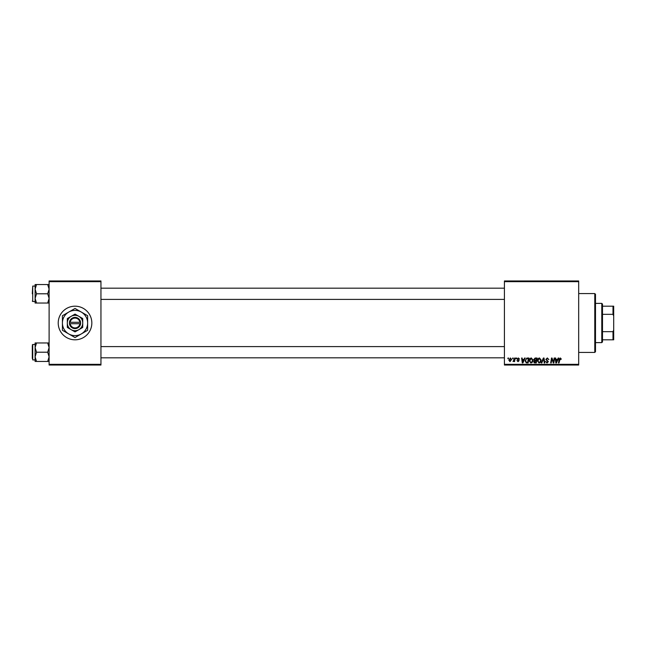 <?xml version="1.0" encoding="UTF-8"?>
<svg xmlns="http://www.w3.org/2000/svg" width="646" height="646" viewBox="0 0 646 646"><rect width="100%" height="100%" fill="white"/><g stroke="black" fill="none" stroke-linecap="round" stroke-linejoin="round"><path stroke-width="0.97" d="M58.221 323A16.812 16.812 0 0 0 75.033 339.812A16.812 16.812 0 0 0 91.837 323A16.812 16.812 0 0 0 75.033 306.188A16.812 16.812 0 0 0 58.221 323M578.679 365.03L504.421 365.03L504.421 364.328L578.679 364.328L578.679 365.03M578.679 281.672L504.421 281.672L504.421 280.97L578.679 280.97L578.679 364.328M516.146 358.021L516.655 358.021L516.542 358.724L516.025 358.724L516.146 358.021M512.706 358.021L513.215 358.021L513.11 358.724L512.585 358.724L512.706 358.021M531.335 357.957L533.015 360.08L532.344 362.253L530.891 362.987L529.195 360.807C529.187 359.249 529.898 358.304 531.335 357.957M524.633 358.021L525.19 358.021L522.913 362.931L522.291 362.931L521.613 358.021L522.13 358.021L522.291 359.362L524.035 359.362L524.633 358.021M535.13 358.021L537.092 358.021L536.261 362.931L534.331 362.842L533.653 361.736L534.331 360.541L533.717 359.547L535.13 358.021M543.375 358.021L544.029 358.021L544.78 362.931L544.263 362.931L543.617 358.724L541.784 362.931L541.235 362.931L543.375 358.021M561.293 359.039L560.736 359.556L560.252 358.53L559 362.931L558.483 362.931L559.089 359.337L560.292 357.957L561.293 359.039M554.155 358.021L554.672 358.021L553.832 362.931L553.291 362.931L551.894 358.764L551.208 362.931L550.691 362.931L551.523 358.021L552.055 358.021L553.469 362.18L554.155 358.021M504.421 281.672L504.421 364.328M558.192 358.021L558.75 358.021L556.472 362.931L555.843 362.931L555.172 358.021L555.689 358.021L555.851 359.362L557.595 359.362L558.192 358.021M547.356 357.957L548.874 359.62L547.323 358.53L546.33 359.354L548.365 361.687L546.992 362.987L545.563 361.461L547.009 362.414L547.856 361.72L545.813 359.402L547.356 357.957M539.483 357.957L541.17 360.08L540.5 362.253L539.039 362.987L537.351 360.807C537.335 359.249 538.053 358.304 539.483 357.957M519.578 359.168L518.342 358.409L517.672 358.95L519.134 360.638L518.068 361.655L516.905 360.573L518.092 361.211L518.625 360.718L517.163 358.99L518.367 357.957L519.578 359.168M527.491 358.021L528.945 358.021L528.113 362.931L526.264 362.866L525.182 360.92L526.7 358.142L527.491 358.021M510.405 357.957L511.624 359.378L510.009 361.655L508.822 360.161L510.405 357.957M514.668 358.021L515.185 358.021L514.579 361.59L514.063 361.59L514.192 360.856L513.021 361.526L514.668 358.021M507.99 358.021L508.499 358.021L508.394 358.724L507.869 358.724L507.99 358.021M100.946 365.03L49.112 365.03L49.112 364.328L100.946 364.328L100.946 365.03M100.946 281.672L49.112 281.672L49.112 280.97L100.946 280.97L100.946 364.328M49.112 281.672L49.112 364.328M556.634 361.389L557.312 359.935L555.923 359.935L556.23 362.39L556.634 361.389M540.096 361.873L540.662 360.056L539.45 358.53L537.86 360.864L539.055 362.414L540.096 361.873M535.849 362.358L536.099 360.823L534.444 361.025L534.161 361.712L535.849 362.358M536.204 360.25L536.479 358.595L535.025 358.627L534.226 359.564L536.204 360.25M523.074 361.389L523.753 359.935L522.364 359.935L522.671 362.39L523.074 361.389M527.693 362.358L528.331 358.595L527.677 358.595C526.32 358.724 525.666 359.507 525.691 360.952L526.312 362.269L527.693 362.358M531.941 361.873L532.506 360.056L531.295 358.53L529.704 360.864L530.907 362.414L531.941 361.873M510.033 361.211L511.115 359.434L510.405 358.409L509.331 360.169L510.033 361.211M594.788 293.583L595.491 294.277L595.491 351.723L594.788 352.417L594.788 293.583L578.679 293.583M35.102 289.166L35.102 298.412L36.531 293.793L35.102 289.166L36.531 284.547L35.102 284.547L35.102 289.166M32.3 293.793L32.72 286.081L32.72 301.496L35.102 301.496M49.112 284.547L47.683 284.547L49.112 289.166L47.683 293.793L36.531 293.793M47.683 284.547L36.531 284.547M47.683 293.793L49.112 298.412L47.683 303.039L36.531 303.039L35.102 298.412L35.102 303.039L36.531 303.039M47.683 303.039L49.112 303.039M32.72 286.081L35.102 286.081L35.102 284.547M49.112 342.961L47.683 342.961L49.112 347.588L47.683 352.207L49.112 356.834L47.683 361.453L36.531 361.453L35.102 356.834L36.531 352.207L35.102 347.588L36.531 342.961L35.102 342.961L35.102 361.453L36.531 361.453M35.102 344.504L32.72 344.504L32.72 359.919L32.3 352.207L32.3 358.514M47.683 342.961L36.531 342.961M47.683 352.207L36.531 352.207M47.683 361.453L49.112 361.453M32.3 352.207L32.3 345.909M601.789 342.614L601.789 303.386L602.492 304.088L602.492 341.912L601.789 342.614L595.491 342.614M601.789 303.386L595.491 303.386M613.7 339.812L612.997 339.812L612.997 331.664L613.7 330.001L613.7 339.812M602.492 339.812L612.997 339.812M602.492 306.188L613.7 306.188L613.7 330.001M602.492 331.664L612.997 331.664M613.7 315.999L612.997 314.336L612.997 306.188M602.492 314.336L612.997 314.336M70.18 323.703L80.637 323.703L80.588 322.297A5.604 5.604 0 0 0 69.469 322.297L69.429 323.703L70.18 323.703A4.902 4.902 0 0 0 79.886 323.703M69.469 323.703A5.604 5.604 0 0 0 80.588 323.703M82.736 318.551L75.033 314.101L67.321 318.551L67.321 327.449L75.033 331.899L82.736 327.449L82.736 318.551L78.885 316.33A7.704 7.704 0 0 0 67.321 323L67.321 327.449M67.321 318.551L67.321 323A7.704 7.704 0 0 0 78.885 329.67A7.704 7.704 0 0 0 78.885 316.33M81.331 333.917A12.605 12.605 0 0 0 81.331 312.083A12.605 12.605 0 0 0 62.42 323A12.605 12.605 0 0 0 81.331 333.917L87.638 330.284L87.638 315.716L75.033 308.441L62.42 315.716L62.42 330.284L75.033 337.559L81.331 333.917M80.588 322.297L69.469 322.297M79.886 322.297A4.902 4.902 0 0 0 70.18 322.297M594.788 352.417L578.679 352.417M32.72 301.496L32.3 301.076M504.421 288.189L100.946 288.189M504.421 299.397L100.946 299.397M100.946 357.811L504.421 357.811M100.946 346.603L504.421 346.603M32.72 359.919L35.102 359.919M32.72 344.504L32.3 344.924"/></g></svg>
